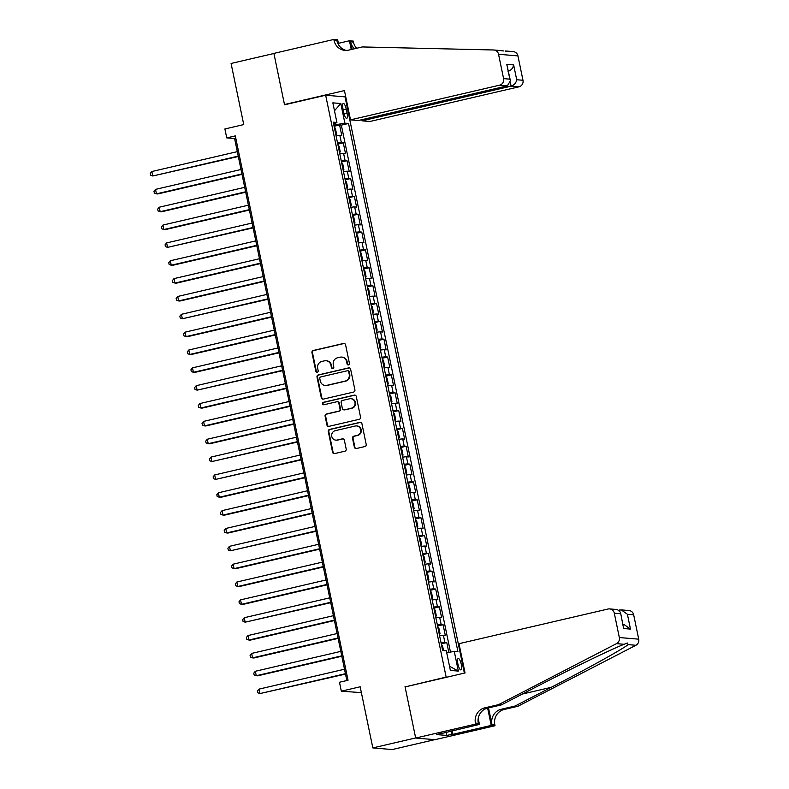<?xml version="1.0" encoding="UTF-8"?>
<svg xmlns="http://www.w3.org/2000/svg" width="789" height="789" viewBox="0 0 789 789"><rect width="100%" height="100%" fill="white"/><g stroke="black" fill="none" stroke-linecap="round" stroke-linejoin="round"><path stroke-width="1.18" d="M348.511 364.922A1.253 1.203 -85.2 0 0 349.438 363.423L345.582 344.813A1.795 1.716 -85.2 0 0 343.54 343.452L313.272 350.494A1.795 1.716 -85.2 0 0 311.951 352.634L315.807 371.244A1.253 1.203 -85.2 0 0 317.237 372.201A1.253 1.203 -85.2 0 0 318.164 370.702L317.661 368.285A5.75 5.503 -85.2 0 1 321.882 361.431L324.407 360.849A5.75 5.503 -85.2 0 1 330.946 365.199L331.449 367.605A1.253 1.203 -85.2 0 0 332.879 368.562A1.253 1.203 -85.2 0 0 333.796 367.063L333.303 364.646A5.75 5.503 -85.2 0 1 337.524 357.792L340.039 357.21A5.75 5.503 -85.2 0 1 346.588 361.559L347.081 363.966A1.253 1.203 -85.2 0 0 348.511 364.922M461.269 664.318A5.858 1.608 76.9 0 0 458.261 658.48A5.858 1.608 76.9 0 0 457.916 664.042A5.858 1.608 76.9 0 0 460.914 669.881A5.858 1.608 76.9 0 0 461.269 664.318M354.35 447.166A1.795 1.716 -85.2 0 0 356.401 448.517L364.893 446.544A1.795 1.716 -85.2 0 0 366.204 444.404L361.924 423.732A1.795 1.716 -85.2 0 0 359.883 422.371L329.615 429.413A1.795 1.716 -85.2 0 0 328.293 431.553L332.573 452.225A1.795 1.716 -85.2 0 0 334.625 453.586L344.882 451.2A1.795 1.716 -85.2 0 0 346.193 449.059L344.369 440.213A1.795 1.716 -85.2 0 0 342.318 438.852L337.228 440.035A4.803 4.596 -85.2 0 1 331.666 435.686A4.803 4.596 -85.2 0 1 335.295 430.666L355.218 426.03A4.803 4.596 -85.2 0 1 360.78 430.38A4.803 4.596 -85.2 0 1 357.161 435.4L353.837 436.169A1.795 1.716 -85.2 0 0 352.525 438.309L354.35 447.166L354.872 447.205A1.795 1.716 -85.2 0 0 356.145 448.556M405.921 686.716L446.15 677.08L325.66 95.232L284.543 104.799L273.911 53.484L231.078 63.455L243.742 124.583L224.895 128.962L226.739 137.888L235.309 135.895L348.038 680.256L339.477 682.248L341.321 691.174L361.382 692.643M405.033 686.637L415.655 737.952L372.832 747.913L360.169 686.785L341.321 691.174M353.61 392.064A1.795 1.716 -85.2 0 0 354.922 389.924L350.641 369.242A1.795 1.716 -85.2 0 0 348.6 367.891L318.332 374.923A1.795 1.716 -85.2 0 0 317.01 377.073L321.291 397.745A1.795 1.716 -85.2 0 0 323.332 399.106L353.61 392.064M356.283 396.492L360.563 417.164A1.795 1.716 -85.2 0 1 359.251 419.304L328.974 426.346A1.795 1.716 -85.2 0 1 326.932 424.985L325.098 416.138A1.795 1.716 -85.2 0 1 326.419 413.998L338.698 411.138A1.795 1.716 -85.2 0 0 340.02 408.998L338.797 403.13A1.795 1.716 -85.2 0 0 336.755 401.769L323.973 404.737A1.253 1.203 -85.2 0 1 322.523 403.603A1.253 1.203 -85.2 0 1 323.47 402.291L354.241 395.131A1.795 1.716 -85.2 0 1 356.283 396.492M434.759 739.648L392.212 749.55L372.832 747.913M448.793 652.325L446.781 642.581L441.278 643.863M441.061 642.818A7.318 0.621 -11.7 0 1 444.868 642.424L443.388 635.283L445.302 635.441L443.083 624.73L437.579 626.012M437.362 624.967A7.318 0.621 -11.7 0 1 441.169 624.572L439.69 617.432L441.603 617.6L439.384 606.889L433.891 608.161M433.674 607.116A7.318 0.621 -11.7 0 1 437.471 606.721L435.992 599.591L437.905 599.748L435.686 589.038L430.192 590.32M429.975 589.275A7.318 0.621 -11.7 0 1 433.772 588.88L432.293 581.74L434.206 581.897L431.987 571.187L426.494 572.469M426.277 571.423A7.318 0.621 -11.7 0 1 430.084 571.029L428.605 563.888L430.518 564.056L428.299 553.345L422.796 554.618M422.579 553.572A7.318 0.621 -11.7 0 1 426.385 553.178L424.906 546.047L426.819 546.205L424.6 535.494L419.107 536.776M418.89 535.731A7.318 0.621 -11.7 0 1 422.687 535.336L421.208 528.196L423.121 528.354L420.902 517.643L415.408 518.925M415.192 517.88A7.318 0.621 -11.7 0 1 418.989 517.485L417.509 510.345L419.423 510.513L417.203 499.802L411.71 501.074M411.493 500.029A7.318 0.621 -11.7 0 1 415.3 499.634L413.821 492.504L415.734 492.661L413.515 481.951L408.012 483.233M407.795 482.187A7.318 0.621 -11.7 0 1 411.602 481.793L410.122 474.653L412.036 474.81L409.816 464.1L404.323 465.382M404.106 464.336A7.318 0.621 -11.7 0 1 407.903 463.942L406.424 456.801L408.337 456.969L406.118 446.258L400.625 447.531M400.408 446.485A7.318 0.621 -11.7 0 1 404.205 446.091L402.725 438.96L404.639 439.118L402.42 428.407L396.926 429.689M396.709 428.644A7.318 0.621 -11.7 0 1 400.516 428.249L399.037 421.109L400.94 421.267L398.731 410.556L393.228 411.838M393.011 410.793A7.318 0.621 -11.7 0 1 396.818 410.398L395.338 403.258L397.252 403.426L395.033 392.715L389.529 393.987M389.312 392.942A7.318 0.621 -11.7 0 1 393.119 392.547L391.64 385.417L393.553 385.574L391.334 374.864L385.841 376.146M385.624 375.1A7.318 0.621 -11.7 0 1 389.421 374.706L387.941 367.566L389.855 367.723L387.636 357.013L382.142 358.295M381.925 357.249A7.318 0.621 -11.7 0 1 385.722 356.855L384.253 349.714L386.156 349.882L383.947 339.171L378.444 340.444M378.227 339.398A7.318 0.621 -11.7 0 1 382.034 339.004L380.554 331.873L382.468 332.031L380.249 321.32L374.745 322.602M374.528 321.557A7.318 0.621 -11.7 0 1 378.335 321.162L376.856 314.022L378.769 314.18L376.55 303.469L371.057 304.751M370.84 303.706A7.318 0.621 -11.7 0 1 374.637 303.311L373.158 296.171L375.071 296.339L372.852 285.628L367.358 286.9M367.141 285.855A7.318 0.621 -11.7 0 1 370.938 285.46L369.459 278.33L371.372 278.487L369.153 267.777L363.66 269.059M363.443 268.013A7.318 0.621 -11.7 0 1 367.25 267.619L365.771 260.478L367.684 260.636L365.465 249.926L359.962 251.208M359.745 250.162A7.318 0.621 -11.7 0 1 363.551 249.768L362.072 242.627L363.985 242.785L361.766 232.084L356.273 233.357M356.056 232.311A7.318 0.621 -11.7 0 1 359.853 231.917L358.374 224.776L360.287 224.944L358.068 214.233L352.575 215.515M352.358 214.47A7.318 0.621 -11.7 0 1 356.155 214.075L354.675 206.935L356.589 207.093L354.369 196.382L348.876 197.664M348.659 196.619A7.318 0.621 -11.7 0 1 352.466 196.224L350.987 189.084L352.9 189.242L350.681 178.541L345.178 179.813M344.961 178.768A7.318 0.621 -11.7 0 1 348.768 178.373L347.288 171.233L349.202 171.4L346.982 160.69L341.489 161.972M341.272 160.917A7.318 0.621 -11.7 0 1 345.069 160.532L343.59 153.391L345.503 153.549L343.284 142.839L341.371 142.681A7.318 0.621 168.3 0 0 337.574 143.075M337.791 144.121L343.284 142.839M342.978 108.793L343.797 112.719A5.671 1.558 76.9 0 0 346.696 118.38A5.671 1.558 76.9 0 0 347.042 112.995L346.223 109.069A5.671 1.558 76.9 0 0 343.314 103.408A5.671 1.558 76.9 0 0 342.978 108.793M447.038 677.149L446.15 677.08M464.376 673.116L345.04 96.869L325.66 95.232M446.702 652.661L454.277 651.458L457.945 651.763L348.541 123.469L344.872 123.163L333.846 125.066M454.277 651.458L458.34 671.094L450.381 670.423L446.318 650.787L442.649 650.481L333.244 122.177L336.913 122.492L332.85 102.856L340.809 103.527L344.872 123.163M450.46 652.059L341.341 125.145L339.586 124.997L341.805 135.698L339.891 135.54A7.318 0.621 168.3 0 0 336.094 135.935M345.069 160.532L346.982 160.69M348.768 178.373L350.681 178.541M352.466 196.224L354.369 196.382M356.155 214.075L358.068 214.233M359.853 231.917L361.766 232.084M363.551 249.768L365.465 249.926M367.25 267.619L369.153 267.777M370.938 285.46L372.852 285.628M374.637 303.311L376.55 303.469M378.335 321.162L380.249 321.32M382.034 339.004L383.947 339.171M385.722 356.855L387.636 357.013M389.421 374.706L391.334 374.864M393.119 392.547L395.033 392.715M396.818 410.398L398.731 410.556M400.516 428.249L402.42 428.407M404.205 446.091L406.118 446.258M407.903 463.942L409.816 464.1M411.602 481.793L413.515 481.951M415.3 499.634L417.203 499.802M418.989 517.485L420.902 517.643M422.687 535.336L424.6 535.494M426.385 553.178L428.299 553.345M430.084 571.029L431.987 571.187M433.772 588.88L435.686 589.038M437.471 606.721L439.384 606.889M441.169 624.572L443.083 624.73M444.868 642.424L446.781 642.581M335.927 124.573L335.591 122.976M226.739 137.888L234.599 138.548L346.844 680.532M235.803 138.272L234.599 138.548M334.092 126.27L339.586 124.997M341.341 125.145L348.541 123.469M333.569 123.735L336.913 122.492M343.59 153.391A7.318 0.621 168.3 0 0 339.793 153.786M347.288 171.233A7.318 0.621 168.3 0 0 343.481 171.627M350.987 189.084A7.318 0.621 168.3 0 0 347.18 189.478M354.675 206.935A7.318 0.621 168.3 0 0 350.878 207.329M358.374 224.776A7.318 0.621 168.3 0 0 354.577 225.171M362.072 242.627A7.318 0.621 168.3 0 0 358.265 243.022M365.771 260.478A7.318 0.621 168.3 0 0 361.964 260.873M369.459 278.33A7.318 0.621 168.3 0 0 365.662 278.714M373.158 296.171A7.318 0.621 168.3 0 0 369.36 296.565M376.856 314.022A7.318 0.621 168.3 0 0 373.059 314.416M380.554 331.873A7.318 0.621 168.3 0 0 376.748 332.258M384.253 349.714A7.318 0.621 168.3 0 0 380.446 350.109M387.941 367.566A7.318 0.621 168.3 0 0 384.144 367.96M391.64 385.417A7.318 0.621 168.3 0 0 387.843 385.801M395.338 403.258A7.318 0.621 168.3 0 0 391.531 403.652M399.037 421.109A7.318 0.621 168.3 0 0 395.23 421.504M402.725 438.96A7.318 0.621 168.3 0 0 398.928 439.345M406.424 456.801A7.318 0.621 168.3 0 0 402.627 457.196M410.122 474.653A7.318 0.621 168.3 0 0 406.315 475.047M413.821 492.504A7.318 0.621 168.3 0 0 410.014 492.888M417.509 510.345A7.318 0.621 168.3 0 0 413.712 510.739M421.208 528.196A7.318 0.621 168.3 0 0 417.411 528.591M424.906 546.047A7.318 0.621 168.3 0 0 421.099 546.432M428.605 563.888A7.318 0.621 168.3 0 0 424.798 564.283M432.293 581.74A7.318 0.621 168.3 0 0 428.496 582.134M435.992 599.591A7.318 0.621 168.3 0 0 432.194 599.975M439.69 617.432A7.318 0.621 168.3 0 0 435.893 617.826M443.388 635.283A7.318 0.621 168.3 0 0 439.581 635.678M334.487 110.766L340.809 103.527M458.34 671.094L449.513 666.241M348.422 364.942A1.253 1.203 -85.2 0 1 347.604 364.015L347.111 361.609A5.75 5.503 -85.2 0 0 342.209 357.131L341.686 357.092M326.044 360.721L326.567 360.77A5.75 5.503 -85.2 0 1 331.469 365.238L331.972 367.654A1.253 1.203 -85.2 0 0 332.78 368.581M344.31 343.452A1.795 1.716 -85.2 0 0 344.063 343.491L313.795 350.533A1.795 1.716 -85.2 0 0 312.474 352.673L316.33 371.294A1.253 1.203 -85.2 0 0 317.139 372.221M349.369 367.891A1.795 1.716 -85.2 0 0 349.123 367.93L318.855 374.972A1.795 1.716 -85.2 0 0 317.533 377.112L321.813 397.784A1.795 1.716 -85.2 0 0 323.086 399.145M348.689 371.718A1.253 1.203 -85.2 0 0 347.259 370.771L320.689 376.955A1.253 1.203 -85.2 0 0 319.762 378.454L320.295 380.988A5.75 5.503 -85.2 0 0 326.833 385.348L345 381.117A5.75 5.503 -85.2 0 0 349.211 374.262L348.689 371.718L349.211 371.767A1.253 1.203 -85.2 0 0 348.146 370.791L347.614 370.741M325.186 385.466L325.709 385.505A5.75 5.503 -85.2 0 0 327.356 385.387L326.833 385.348M349.211 371.767L349.744 374.302A5.75 5.503 -85.2 0 1 345.523 381.166L327.356 385.387M337.268 401.729L337.791 401.769A1.795 1.716 -85.2 0 1 339.329 403.169L340.542 409.037A1.795 1.716 -85.2 0 1 339.221 411.187L326.942 414.038A1.795 1.716 -85.2 0 0 325.63 416.178L327.455 425.024A1.795 1.716 -85.2 0 0 328.727 426.385M355.02 395.131A1.795 1.716 -85.2 0 0 354.764 395.171L323.993 402.331A1.253 1.203 -85.2 0 0 323.884 404.757M351.44 408.179A4.803 4.596 -85.2 0 0 350.868 398.701A4.803 4.596 -85.2 0 0 349.497 398.8L342.475 400.437A1.795 1.716 -85.2 0 0 341.154 402.577L342.367 408.446A1.795 1.716 -85.2 0 0 344.418 409.807L351.963 408.219A4.803 4.596 -85.2 0 0 351.391 398.751L350.868 398.701M343.905 409.846L344.428 409.895A1.795 1.716 -85.2 0 0 344.941 409.856L344.418 409.807M351.963 408.219L344.941 409.856M356.598 425.922L357.121 425.971A4.803 4.596 -85.2 0 1 357.683 435.439L354.36 436.218A1.795 1.716 -85.2 0 0 353.048 438.359L354.872 447.205M335.858 440.134L336.38 440.173A4.803 4.596 -85.2 0 0 337.761 440.075L337.228 440.035M343.097 438.852A1.795 1.716 -85.2 0 0 342.84 438.891L337.761 440.075M360.662 422.371A1.795 1.716 -85.2 0 0 360.405 422.411L330.137 429.453A1.795 1.716 -85.2 0 0 328.816 431.603L333.096 452.275A1.795 1.716 -85.2 0 0 334.368 453.626M335.927 135.126L336.489 133.706L335.384 128.36L334.201 126.792M237.311 151.646L151.843 171.529L152.76 175.986L238.317 156.498M151.843 171.529L150.285 173.412L150.65 175.197L152.76 175.986L238.239 156.104M361.826 119.701L362.062 120.825L369.893 121.486L518.945 86.82L511.114 86.159L510.414 82.786M362.062 120.825L511.114 86.159C514.241 85.104 516.105 82.963 516.716 79.738L522.979 80.261L517.929 55.901L498.549 54.273A5.484 5.257 -85.2 0 0 493.559 49.983L362.348 46.946L348.639 50.131A12.802 12.269 94.8 0 1 344.98 50.397A12.802 12.269 94.8 0 1 334.063 40.436L333.855 39.45L273.891 53.396L284.484 104.533L285.371 104.612M284.484 104.533L344.448 90.587L350.513 119.859L499.565 85.182A5.484 5.257 -85.2 0 0 503.589 78.634L498.549 54.273M501.232 50.624L503.421 50.95M338.392 43.336L349.438 40.762L353.235 41.087L353.442 42.064A12.802 12.269 94.8 0 0 356.648 48.277M333.855 39.45L337.653 39.766L338.767 45.151M344.152 96.791L345.661 96.445M350.513 119.859L358.344 120.51L507.396 85.843L499.565 85.182M352.131 49.322L350.572 41.827L353.442 42.064M351.253 49.529L349.438 40.762M505.571 50.979L513.254 51.63A5.484 5.257 94.8 0 1 517.929 55.901M522.979 80.261A5.484 5.257 94.8 0 1 518.945 86.82M505.966 51.364L505.276 50.969M346.42 50.437A12.802 12.269 94.8 0 1 336.933 40.673L334.063 40.436M354.527 48.77A12.802 12.269 94.8 0 1 350.572 41.827M503.589 78.634L509.852 79.156L510.394 80.715L507.396 85.843M509.852 79.156L506.785 64.343L510.394 80.715M506.785 64.343L513.649 64.925C513.037 68.15 511.173 70.29 508.047 71.345M458.991 643.686L608.043 609.019A5.484 5.257 -85.2 0 1 614.296 613.181L619.335 637.542L638.715 639.169A5.484 5.257 94.8 0 1 635.885 645.284L517.929 706.273L504.22 709.459A12.802 12.269 -85.2 0 0 494.821 724.746L495.019 725.732L435.055 739.678L415.675 738.04L405.092 686.913L465.056 672.958L458.991 643.686M517.929 706.273L515.059 706.037L551.235 687.327C585.941 669.466 622.294 649.308 628.222 644.633L627.304 643.005L624.168 644.288C612.905 648.509 572.015 668.293 537.585 686.183L501.419 704.883L487.71 708.068A12.802 12.269 -85.2 0 0 478.302 723.355L475.442 723.109L475.639 724.095L415.675 738.04M501.419 704.883L498.549 704.646L484.841 707.832A12.802 12.269 -85.2 0 0 475.442 723.109M488.509 707.881L491.951 724.499A12.802 12.269 -85.2 0 1 501.36 709.222L515.059 706.037M633.675 614.809L627.413 614.286L621.229 609.887L628.991 610.538A5.484 5.257 94.8 0 1 633.675 614.809L638.715 639.169M624.168 644.288L616.505 643.646L498.549 704.646M452.107 730.772L452.847 734.332L452.008 734.263L451.328 730.959M441.85 733.159L436.761 734.608L446.87 735.456L452.008 734.263M441.899 733.415L479.436 724.41L475.639 724.095M495.019 725.732L491.222 725.407L487.641 708.088M452.847 734.332L491.222 725.407M619.049 610.114L621.229 609.887M478.213 718.473L479.436 724.41M616.505 643.646A5.484 5.257 -85.2 0 0 619.335 637.542M446.87 735.456L446.189 732.153M627.413 614.286L630.48 629.099L624.306 624.701L623.024 624.592M630.48 629.099L623.616 628.517L620.479 612.313L617.373 609.562L609.611 608.901M623.616 628.517L620.479 612.313M339.625 152.967L340.187 151.557L339.073 146.202L337.899 144.643M241.01 169.497L155.532 189.38L156.459 193.838L157.77 193.946L242.016 174.349M155.532 189.38L153.973 191.263L154.348 193.049L156.459 193.838L241.927 173.955M343.314 170.818L343.886 169.408L342.771 164.053L341.588 162.495M244.708 187.338L159.23 207.221L160.157 211.689L161.469 211.797L245.714 192.2M159.23 207.221L157.672 209.115L158.047 210.9L160.157 211.689L245.626 191.806M347.012 188.67L347.574 187.249L346.47 181.904L345.286 180.336M248.397 205.189L162.928 225.072L163.856 229.53L165.157 229.638L249.403 210.042M162.928 225.072L161.37 226.956L161.735 228.741L163.856 229.53L249.324 209.647M350.711 206.511L351.273 205.101L350.168 199.745L348.985 198.187M252.095 223.04L166.627 242.923L167.544 247.381L253.101 227.893M166.627 242.923L165.069 244.807L165.434 246.592L167.544 247.381L253.022 227.498M354.409 224.362L354.971 222.952L353.866 217.596L352.683 216.038M255.794 240.882L170.316 260.764L171.243 265.232L172.554 265.341L256.8 245.744M170.316 260.764L168.757 262.658L169.132 264.443L171.243 265.232L256.721 245.349M358.098 242.213L358.67 240.793L357.555 235.447L356.381 233.879M259.492 258.733L174.014 278.616L174.941 283.073L176.253 283.182L260.498 263.585M174.014 278.616L172.456 280.499L172.83 282.284L174.941 283.073L260.409 263.191M361.796 260.054L362.358 258.644L361.254 253.289L360.07 251.73M263.181 276.584L177.712 296.467L178.639 300.925L179.941 301.033L264.187 281.436M177.712 296.467L176.154 298.35L176.519 300.136L178.639 300.925L264.108 281.042M365.494 277.906L366.057 276.495L364.952 271.14L363.768 269.582M266.879 294.425L181.411 314.308L182.328 318.776L267.885 299.287M181.411 314.308L179.853 316.202L180.217 317.987L182.328 318.776L267.806 298.893M369.193 295.757L369.755 294.336L368.65 288.991L367.467 287.423M270.578 312.276L185.099 332.159L186.026 336.617L187.338 336.725L271.584 317.129M185.099 332.159L183.551 334.043L183.916 335.828L186.026 336.617L271.505 316.734M372.881 313.608L373.453 312.188L372.339 306.832L371.165 305.274M274.276 330.127L188.798 350.01L189.725 354.468L191.037 354.577L275.282 334.98M188.798 350.01L187.24 351.894L187.614 353.679L189.725 354.468L275.193 334.585M376.58 331.449L377.152 330.039L376.037 324.683L374.854 323.125M277.965 347.969L192.496 367.852L193.423 372.319L194.725 372.428L278.971 352.831M192.496 367.852L190.938 369.745L191.313 371.53L193.423 372.319L278.892 352.436M380.278 349.3L380.84 347.88L379.736 342.534L378.552 340.966M281.663 365.82L196.195 385.703L197.112 390.161L282.669 370.672M196.195 385.703L194.636 387.586L195.001 389.371L197.112 390.161L282.59 370.278M383.977 367.151L384.539 365.731L383.434 360.376L382.251 358.817M285.362 383.671L199.883 403.554L200.81 408.012L202.122 408.12L286.368 388.523M199.883 403.554L198.335 405.438L198.7 407.223L200.81 408.012L286.289 388.129M387.675 384.993L388.237 383.582L387.123 378.227L385.949 376.669M289.06 401.512L203.582 421.395L204.509 425.863L205.821 425.971L290.066 406.374M203.582 421.395L202.023 423.289L202.398 425.074L204.509 425.863L289.977 405.98M391.364 402.844L391.936 401.423L390.821 396.078L389.638 394.51M292.749 419.363L207.28 439.246L208.207 443.704L209.509 443.812L293.755 424.216M207.28 439.246L205.722 441.14L206.097 442.915L208.207 443.704L293.676 423.821M395.062 420.695L395.624 419.275L394.52 413.919L393.336 412.361M296.447 437.214L210.979 457.097L211.896 461.555L297.453 442.067M210.979 457.097L209.42 458.981L209.785 460.766L211.896 461.555L297.374 441.672M398.761 438.536L399.323 437.126L398.218 431.77L397.035 430.212M300.145 455.056L214.677 474.939L215.594 479.406L301.151 459.918M214.677 474.939L213.119 476.832L213.484 478.617L215.594 479.406L301.073 459.523M402.459 456.387L403.021 454.977L401.907 449.622L400.733 448.053M303.844 472.907L218.366 492.79L219.293 497.248L220.604 497.366L304.85 477.759M218.366 492.79L216.807 494.683L217.182 496.459L219.293 497.248L304.761 477.365M406.148 474.238L406.72 472.818L405.605 467.463L404.422 465.904M307.542 490.758L222.064 510.641L222.991 515.099L224.303 515.207L308.548 495.61M222.064 510.641L220.506 512.525L220.881 514.31L222.991 515.099L308.46 495.216M409.846 492.08L410.408 490.669L409.304 485.314L408.12 483.756M311.231 508.599L225.762 528.482L226.69 532.95L227.991 533.058L312.237 513.461M225.762 528.482L224.204 530.376L224.569 532.161L226.69 532.95L312.158 513.067M413.544 509.931L414.107 508.52L413.002 503.165L411.819 501.597M314.929 526.45L229.461 546.333L230.378 550.791L315.935 531.313M229.461 546.333L227.903 548.227L228.268 550.012L230.378 550.791L315.856 530.908M417.243 527.782L417.805 526.362L416.7 521.006L415.517 519.448M318.628 544.302L233.149 564.184L234.077 568.642L235.388 568.751L319.634 549.154M233.149 564.184L231.591 566.068L231.966 567.853L234.077 568.642L319.555 548.759M420.931 545.623L421.504 544.213L420.389 538.857L419.215 537.299M322.326 562.143L236.848 582.026L237.775 586.493L239.087 586.602L323.332 567.005M236.848 582.026L235.29 583.919L235.664 585.704L237.775 586.493L323.243 566.61M424.63 563.474L425.192 562.064L424.087 556.709L422.904 555.14M326.015 579.994L240.546 599.877L241.473 604.335L242.775 604.453L327.021 584.856M240.546 599.877L238.988 601.77L239.353 603.555L241.473 604.335L326.942 584.452M428.328 581.325L428.891 579.905L427.786 574.55L426.602 572.992M329.713 597.845L244.245 617.728L245.162 622.186L330.719 602.697M244.245 617.728L242.687 619.612L243.051 621.397L245.162 622.186L330.64 602.303M432.027 599.167L432.589 597.756L431.484 592.401L430.301 590.843M333.412 615.686L247.933 635.569L248.86 640.037L250.172 640.145L334.418 620.548M247.933 635.569L246.385 637.463L246.75 639.248L248.86 640.037L334.339 620.154M435.715 617.018L436.287 615.607L435.173 610.252L433.999 608.684M337.11 633.537L251.632 653.42L252.559 657.878L253.871 657.996L338.116 638.4M251.632 653.42L250.074 655.314L250.448 657.099L252.559 657.878L338.027 637.995M439.414 634.869L439.986 633.449L438.871 628.093L437.688 626.535M340.799 651.389L255.33 671.271L256.257 675.729L257.559 675.838L341.805 656.241M255.33 671.271L253.772 673.155L254.147 674.94L256.257 675.729L341.726 655.846M443.526 650.55L442.57 645.944L441.386 644.386M344.497 669.23L259.029 689.113L259.946 693.58L345.503 674.092M259.029 689.113L257.47 691.006L257.835 692.791L259.946 693.58L345.424 673.698M341.371 142.681L339.891 135.54M343.185 109.779L346.223 109.069M344.024 113.695L347.042 112.995M347.111 361.609L346.588 361.559M331.972 367.654L331.449 367.605M331.469 365.238L330.946 365.199M316.33 371.294L315.807 371.244M312.474 352.673L311.951 352.634M313.795 350.533L313.272 350.494M344.063 343.491L343.54 343.452M347.604 364.015L347.081 363.966M321.813 397.784L321.291 397.745M317.533 377.112L317.01 377.073M318.855 374.972L318.332 374.923M349.123 367.93L348.6 367.891M345.523 381.166L345 381.117M349.744 374.302L349.211 374.262M327.455 425.024L326.932 424.985M325.63 416.178L325.098 416.138M326.942 414.038L326.419 413.998M339.221 411.187L338.698 411.138M340.542 409.037L340.02 408.998M339.329 403.169L338.797 403.13M323.993 402.331L323.47 402.291M354.764 395.171L354.241 395.131M353.048 438.359L352.525 438.309M354.36 436.218L353.837 436.169M357.683 435.439L357.161 435.4M342.84 438.891L342.318 438.852M333.096 452.275L332.573 452.225M328.816 431.603L328.293 431.553M330.137 429.453L329.615 429.413M360.405 422.411L359.883 422.371M513.649 64.925L516.716 79.738M487.71 708.068L484.841 707.832M501.36 709.222L504.22 709.459M620.548 613.704L614.296 613.181M635.885 645.284L628.222 644.633M491.951 724.499L494.821 724.746M551.235 687.327L522.387 694.044M619.75 610.745L619.592 609.986M493.865 49.993L501.617 50.654"/></g></svg>
